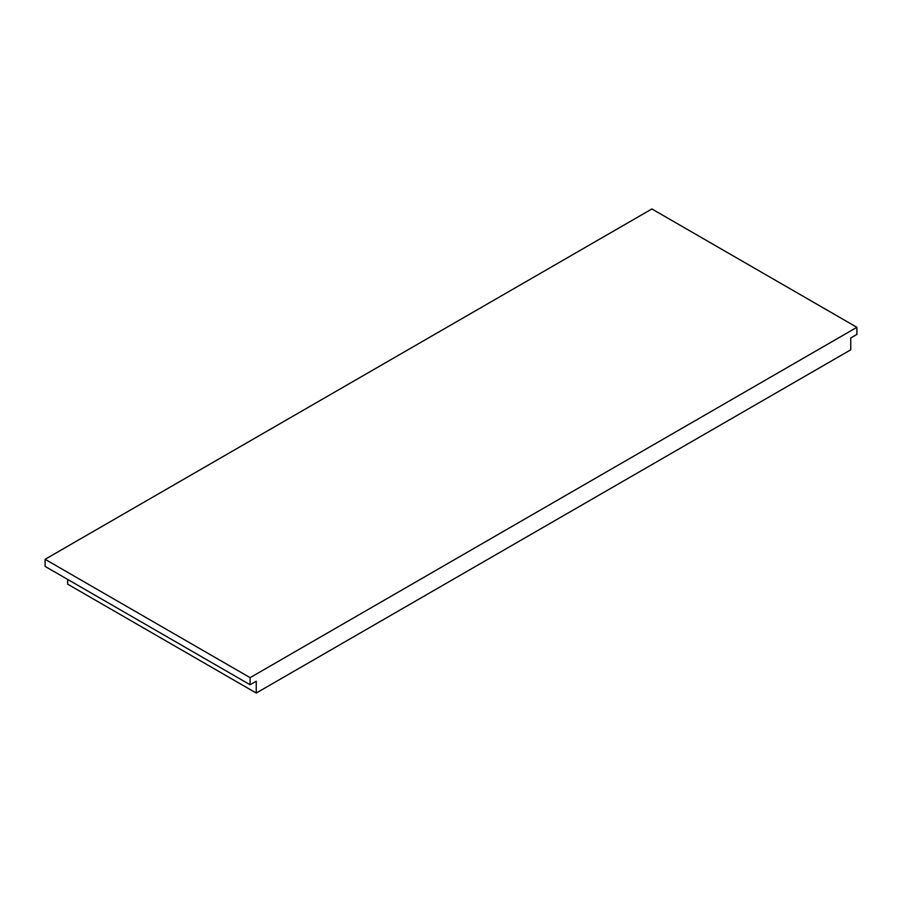 <?xml version="1.0" encoding="UTF-8"?>
<svg xmlns="http://www.w3.org/2000/svg" width="902" height="902" viewBox="0 0 902 902"><rect width="100%" height="100%" fill="white"/><g stroke="black" fill="none" stroke-linecap="round" stroke-linejoin="round"><path stroke-width="1.35" d="M250.102 677.65L45.1 559.296L45.1 566.4L250.102 684.753L250.102 677.65L856.9 327.313L856.9 334.416L850.755 337.968L850.755 349.807L256.247 693.04L256.247 681.202L250.102 684.753M856.9 327.313L651.898 208.96L45.1 559.296M256.247 693.04L67.65 584.146L67.65 579.422"/></g></svg>

